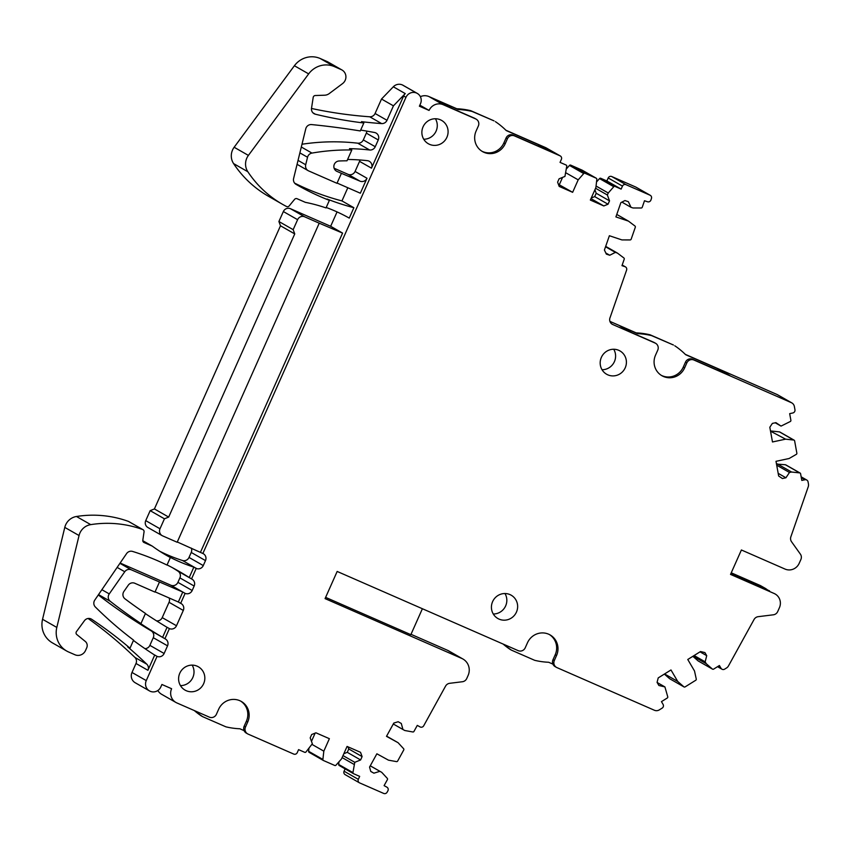 <?xml version="1.0" encoding="UTF-8"?>
<svg xmlns="http://www.w3.org/2000/svg" width="851" height="851" viewBox="0 0 851 851"><rect width="100%" height="100%" fill="white"/><g stroke="black" fill="none" stroke-linecap="round" stroke-linejoin="round"><path stroke-width="1.28" d="M294.616 183.125A256.874 248.939 119.7 0 0 341.953 200.91L353.878 207.718A256.874 248.939 -60.3 0 1 327.05 199.028L329.38 200.368L326.018 207.921A163.764 158.701 119.7 0 0 305.339 202.336L297.095 198.73A2.181 2.117 -60.3 0 0 294.584 199.357L289.17 205.931A2.181 2.117 -60.3 0 1 286.542 206.506A109.173 105.801 -60.3 0 1 282.702 204.421A109.173 105.801 -60.3 0 1 247.843 171.742A14.19 13.754 -60.3 0 1 248.407 155.403L308.658 73.888A21.839 21.158 -60.3 0 1 334.464 66.655L341.251 69.622A8.191 7.936 -60.3 0 1 342.559 83.6L329.241 93.578A8.191 7.936 -60.3 0 1 324.667 95.206L315.285 95.525A2.181 2.117 -60.3 0 0 313.189 97.418L311.519 108.258A5.457 5.287 -60.3 0 0 315.423 114.225A436.701 423.213 -60.3 0 0 363.834 122.991L360.292 130.948A825.481 799.983 -60.3 0 0 311.604 124.576A5.457 5.287 -60.3 0 0 305.775 128.788L293.616 178.455A5.457 5.287 -60.3 0 0 296.052 184.359A256.874 248.939 119.7 0 0 297.254 185.05A256.874 248.939 119.7 0 0 329.38 200.368M353.878 207.718L349.25 218.111A163.764 158.701 119.7 0 0 326.22 207.484M177.285 541.981L202.868 553.49L405.959 97.344L403.619 96.003A8.191 7.936 -60.3 0 1 405.246 93.589L393.322 86.781L381.514 99.035L375.078 113.491A5.457 5.287 -60.3 0 1 369.717 116.778A436.701 423.213 -60.3 0 1 311.498 108.46M393.322 86.781A8.191 7.936 -60.3 0 1 403.023 85.27L417.288 93.408A8.191 7.936 -60.3 0 1 420.5 103.705L419.394 106.194L429.085 110.439A10.914 10.584 -60.3 0 1 443.222 104.716L475.709 118.927A5.457 5.287 -60.3 0 1 478.336 126.033L476.113 131.011A16.371 15.871 -60.3 0 0 482.538 151.606A16.371 15.871 -60.3 0 0 505.207 143.745L507.419 138.756A5.457 5.287 -60.3 0 1 514.493 135.894L560.064 155.839A2.734 2.649 -60.3 0 1 561.373 159.392L560.043 162.381L566.149 165.051A1.096 1.053 -60.3 0 1 566.766 166.147L564.936 176.434L559.107 178.795L557.607 182.157L559.192 186.422L572.638 192.315L558.405 184.305M420.373 96.674A10.914 10.584 -60.3 0 1 428.957 96.567L456.796 108.747A76.42 74.058 -60.3 0 1 470.752 110.683L494.027 120.863L472.103 111.449A76.42 74.058 119.7 0 0 458.146 109.513L456.796 108.747M505.898 130.235L545.799 147.691A2.734 2.649 -60.3 0 1 546.044 147.819L560.309 155.956M569.479 165.424L583.733 173.572A1.096 1.053 -60.3 0 1 584.967 173.285L570.702 165.137A1.096 1.053 -60.3 0 0 569.479 165.424L566.468 168.838M570.702 165.137L581.946 170.062A1.096 1.053 -60.3 0 1 582.137 170.168M599.529 178.582L613.794 186.72A1.096 1.053 -60.3 0 1 615.028 186.433L600.763 178.295A1.096 1.053 -60.3 0 0 599.529 178.582L596.519 181.986M600.763 178.295L606.869 180.965L621.134 189.103L615.028 186.433M635.782 187.06L650.036 195.209A2.734 2.649 -60.3 0 1 650.281 195.326L636.027 187.188A2.734 2.649 -60.3 0 0 635.782 187.06L611.731 176.54A2.734 2.649 -60.3 0 0 608.199 177.976L606.869 180.965M609.922 321.38L636.208 332.89A76.42 74.058 -60.3 0 1 650.164 334.826L673.439 345.006L651.515 335.592A76.42 74.058 119.7 0 0 637.559 333.656L636.208 332.89M685.31 354.367L777.091 394.524A5.457 5.287 -60.3 0 1 777.58 394.768L791.845 402.917A5.457 5.287 -60.3 0 1 794.377 406.533L794.962 409.767A2.734 2.649 -60.3 0 1 792.824 412.969L789.675 413.65L790.887 420.32A1.096 1.053 -60.3 0 1 790.345 421.49L781.048 426.096L775.921 422.649L772.378 423.404L769.815 427.255L772.485 441.967L785.601 439.159L770.527 431.191M779.452 431.893L793.717 440.041A1.096 1.053 -60.3 0 1 794.121 440.169L779.856 432.021A1.096 1.053 -60.3 0 0 779.452 431.893L771.336 431.021M785.42 464.752L799.685 472.901A1.096 1.053 -60.3 0 1 800.089 473.028L785.824 464.891A1.096 1.053 -60.3 0 0 785.42 464.752L776.495 464.05M731.243 572.808L759.9 585.35A10.914 10.584 -60.3 0 1 760.879 585.839L765.709 588.594L730.998 573.351M801.312 477.677L804.95 479.762A2.734 2.649 -60.3 0 1 808.056 481.847L808.45 484.006A5.457 5.287 -60.3 0 1 808.227 486.804L790.866 536.811A5.457 5.287 -60.3 0 0 791.547 541.747L800.376 554.129A5.457 5.287 -60.3 0 1 800.887 559.511L799.174 563.341A10.914 10.584 -60.3 0 1 785.037 569.074L741.402 549.98L730.53 574.404L774.165 593.498A10.914 10.584 -60.3 0 1 779.42 607.71L777.718 611.539A5.457 5.287 -60.3 0 1 773.368 614.805L758.177 616.677A5.457 5.287 -60.3 0 0 754.05 619.507L728.477 665.918A5.457 5.287 -60.3 0 1 726.541 667.971L724.669 669.131A2.734 2.649 -60.3 0 1 721.02 668.269L719.403 665.514L713.617 669.12A1.096 1.053 -60.3 0 1 712.532 669.152L698.267 661.004A1.096 1.053 -60.3 0 1 698.097 660.887L692.863 656.312M712.532 669.152A1.096 1.053 -60.3 0 1 712.361 669.035L706.234 663.674L705.16 661.833L706.724 655.674L704.905 652.579L700.522 651.536L687.768 659.493L694.512 670.982L696.267 679.066A1.096 1.053 -60.3 0 1 695.767 680.247L685.098 686.895A1.096 1.053 -60.3 0 1 684.013 686.927L669.758 678.779A1.096 1.053 -60.3 0 1 669.588 678.662L664.354 674.088M504.058 644.473A76.42 74.058 119.7 0 0 511.462 650.153L510.111 649.387A76.42 74.058 -60.3 0 1 503.132 644.069M447.52 650.292L461.785 658.44A13.105 12.701 -60.3 0 1 462.955 659.025L448.69 650.877A13.105 12.701 -60.3 0 0 447.52 650.292L411.012 634.314M386.918 787.186L386.886 787.164A2.734 2.649 -60.3 0 1 387.886 790.824L387.12 792.207A2.734 2.649 -60.3 0 1 383.695 793.43L359.654 782.909A2.734 2.649 -60.3 0 1 359.409 782.792L345.144 774.644A2.734 2.649 -60.3 0 1 344.07 771.208L345.112 768.878M339.294 765.549A1.096 1.053 -60.3 0 1 338.687 764.453L338.985 761.762M309.243 752.401A1.096 1.053 -60.3 0 1 308.626 751.305L308.934 748.614M195.251 710.979A76.42 74.058 119.7 0 0 202.644 716.659L201.304 715.893A76.42 74.058 -60.3 0 1 194.315 710.564M247.715 722.02L245.503 727.009A5.457 5.287 119.7 0 0 247.641 733.87L246.29 733.094A5.457 5.287 119.7 0 1 244.152 726.233L246.375 721.254L247.715 722.02A16.371 15.871 119.7 0 0 241.29 701.437A16.371 15.871 119.7 0 0 218.633 709.287L216.409 714.276A5.457 5.287 119.7 0 1 209.346 717.138L176.88 702.937A10.914 10.584 -60.3 0 1 175.902 702.447L161.637 694.299A10.914 10.584 -60.3 0 1 157.839 690.523M175.902 702.447A10.914 10.584 -60.3 0 1 171.615 688.725L161.924 684.481L160.807 686.97A8.191 7.936 -60.3 0 1 149.478 690.906L135.213 682.757A8.191 7.936 -60.3 0 1 132.001 672.46L136 663.493A5.457 5.287 -60.3 0 0 134.883 657.398A436.701 423.213 -60.3 0 0 115.736 640.048A436.701 423.213 -60.3 0 0 88.089 618.486M66.686 651.026L52.432 642.877A21.839 21.158 -60.3 0 1 42.55 619.283L56.815 627.432A21.839 21.158 119.7 0 0 66.686 651.026A21.839 21.158 119.7 0 0 68.644 652.004L74.941 654.759A8.191 7.936 119.7 0 0 85.547 650.462L86.728 647.813A5.457 5.287 -60.3 0 0 85.27 641.42L76.813 634.548A2.181 2.117 -60.3 0 1 76.484 631.58L84.451 620.687A5.457 5.287 -60.3 0 1 91.706 619.294A436.701 423.213 -60.3 0 1 130.001 648.196L133.586 640.143A391.279 379.184 119.7 0 1 95.365 607.008A5.457 5.287 119.7 0 1 94.791 600.072L126.576 553.607A5.457 5.287 119.7 0 1 132.607 551.437A256.874 248.939 119.7 0 1 167.009 565.064L170.37 557.511A163.764 158.701 119.7 0 1 166.807 555.543A163.764 158.701 119.7 0 1 152.276 546.119L142.787 540.704M56.815 627.432L79.047 535.534L64.782 527.397L42.55 619.283M64.782 527.397A14.19 13.754 -60.3 0 1 76.462 516.493A109.173 105.801 -60.3 0 1 128.448 521.408A2.181 2.117 -60.3 0 1 128.767 521.557L143.021 529.694A2.181 2.117 119.7 0 0 142.713 529.545A109.173 105.801 119.7 0 0 90.727 524.631A14.19 13.754 119.7 0 0 79.047 535.534M191.305 548.118A5.457 5.287 -60.3 0 1 191.23 552.448L189.018 557.437A5.457 5.287 -60.3 0 1 182.454 560.49A163.764 158.701 -60.3 0 1 159.786 551.278M162.137 535.63A5.457 5.287 -60.3 0 1 159.999 528.769L164.434 518.802L168.679 517.078L294.744 233.919L293.17 229.664L297.605 219.686A5.457 5.287 -60.3 0 1 304.679 216.824L319.221 223.185L177.168 542.247L162.626 535.875A5.457 5.287 -60.3 0 1 162.137 535.63L147.872 527.492A5.457 5.287 -60.3 0 1 145.734 520.631L150.17 510.653L154.414 508.941L280.49 225.781L278.905 221.515L283.351 211.548A5.457 5.287 -60.3 0 1 290.414 208.686L330.656 226.292L337.06 211.91M282.702 204.421L268.437 196.273A109.173 105.801 -60.3 0 1 233.589 163.594A14.19 13.754 -60.3 0 1 234.142 147.255L294.393 65.74A21.839 21.158 -60.3 0 1 320.199 58.506L326.986 61.485A8.191 7.936 -60.3 0 1 327.72 61.846L341.985 69.995M172.508 567.734A256.874 248.939 -60.3 0 1 178.008 571.181A5.457 5.287 -60.3 0 1 179.901 577.893L177.912 582.361A5.457 5.287 -60.3 0 1 170.849 585.222L120.129 563.032M98.301 594.945A545.874 529.014 -60.3 0 0 126.703 615.433A545.874 529.014 -60.3 0 0 151.201 630.878A5.457 5.287 -60.3 0 1 153.276 637.697L149.872 645.356A5.457 5.287 -60.3 0 1 144.957 648.653M347.814 187.741L341.953 200.91M301.988 144.244A218.345 211.601 -60.3 0 1 337.549 141.851A218.345 211.601 -60.3 0 1 357.728 143.181A5.457 5.287 -60.3 0 0 363.313 139.915L366.334 133.128A5.457 5.287 -60.3 0 0 366.813 131.107M169.115 597.966A5.457 5.287 -60.3 0 1 169.041 602.295L162.222 617.613A5.457 5.287 -60.3 0 1 156.531 620.858M359.973 159.988A5.457 5.287 -60.3 0 1 359.558 161.36L355.069 171.455A5.457 5.287 -60.3 0 1 348.006 174.317L334.113 168.243M351.814 149.989L347.006 160.796A207.431 201.027 -60.3 0 0 339.092 160.988A5.457 5.287 -60.3 0 0 336.953 171.381L341.421 173.338L336.975 183.305L308.658 170.913A5.457 5.287 -60.3 0 1 305.7 164.754L307.541 157.254A5.457 5.287 -60.3 0 1 311.955 153.084A218.345 211.601 -60.3 0 1 351.814 149.989L349.474 148.659A218.345 211.601 -60.3 0 1 369.653 149.989A5.457 5.287 -60.3 0 0 375.238 146.723L378.259 139.936A5.457 5.287 -60.3 0 0 374.504 132.49A825.481 799.983 119.7 0 0 360.686 130.065M405.246 93.589L393.439 105.843L387.003 120.299A5.457 5.287 -60.3 0 1 381.642 123.586A436.701 423.213 -60.3 0 1 361.494 121.661L363.834 122.991M337.092 183.05L360.335 193.22L366.994 178.263A5.457 5.287 -60.3 0 1 359.93 181.125L348.006 174.317M347.591 159.467A207.431 201.027 -60.3 0 1 349.006 159.488A207.431 201.027 -60.3 0 1 367.355 160.669A5.457 5.287 -60.3 0 1 371.483 168.168L359.558 161.36M403.619 96.003L371.483 168.168M405.959 97.344A8.191 7.936 -60.3 0 1 417.288 93.408M341.421 173.338L359.93 181.125M393.439 105.843L381.514 99.035M419.851 105.162L429.085 110.439M458.146 109.513L440.361 101.737L451.934 108.343L474.358 118.151A5.457 5.287 -60.3 0 1 474.847 118.395L476.188 119.172M470.752 110.683L472.103 111.449M505.207 143.745L503.856 142.979L506.079 137.99A5.457 5.287 -60.3 0 1 513.142 135.128L550.491 151.467L538.917 144.861L506.217 130.554A76.42 74.058 119.7 0 0 495.367 121.629M566 172.891L578.191 179.848L572.638 192.315M583.733 173.572L578.191 179.848M584.967 173.285L596.211 178.199A1.096 1.053 -60.3 0 1 596.828 179.295L595.881 187.592L590.339 200.059L603.795 205.942L590.977 198.623M596.062 186.039L608.252 192.996L607.359 194.996L609.529 200.857L608.029 204.219L603.795 205.942M595.583 188.273L607.359 194.996M613.794 186.72L608.252 192.996M608.199 177.976L622.464 186.114L621.134 189.103M622.464 186.114A2.734 2.649 -60.3 0 1 625.996 184.688L611.731 176.54M650.036 195.209L625.996 184.688M650.281 195.326A2.734 2.649 -60.3 0 1 651.44 198.538L650.93 200.028A2.734 2.649 -60.3 0 1 647.515 201.761L644.505 200.751L642.25 207.25A1.096 1.053 -60.3 0 1 641.218 207.995L633.027 207.984L631.017 207.314L628.346 201.676L624.953 200.549L620.868 202.634L615.911 216.92L628.463 221.122L616.773 214.441M621.9 202.112L631.017 207.314M605.838 253.013L609.752 255.247L606.359 254.119L604.412 250.024L609.38 235.727L621.932 239.918L630.134 239.929A1.096 1.053 -60.3 0 0 631.165 239.184L635.314 227.238A1.096 1.053 -60.3 0 0 634.963 226.026L628.463 221.122M605.678 246.375L617.379 253.055L615.369 252.385L609.752 255.247M605.54 246.779L615.369 252.385M622.177 265.065L624.985 266.671L621.975 265.661L624.219 259.172A1.096 1.053 -60.3 0 0 623.868 257.959L617.379 253.055M624.985 266.671A2.734 2.649 -60.3 0 1 626.602 270.086L610.135 317.423A5.457 5.287 -60.3 0 0 612.773 324.529L655.121 343.059A5.457 5.287 -60.3 0 1 657.749 350.165L655.525 355.154A16.371 15.871 -60.3 0 0 661.95 375.738A16.371 15.871 -60.3 0 0 684.619 367.877L686.831 362.898A5.457 5.287 -60.3 0 1 693.905 360.026L791.356 402.672A5.457 5.287 -60.3 0 1 791.845 402.917M637.559 333.656L619.773 325.869L631.346 332.486L653.77 342.293A5.457 5.287 -60.3 0 1 654.259 342.538L655.61 343.304M650.164 334.826L651.515 335.592M684.619 367.877L683.268 367.111L685.491 362.122A5.457 5.287 -60.3 0 1 692.554 359.26L729.903 375.599L718.329 368.994L685.629 354.686A76.42 74.058 119.7 0 0 674.779 345.772M775.25 422.787L781.048 426.096M793.717 440.041L785.601 439.159M794.121 440.169A1.096 1.053 -60.3 0 1 794.632 440.892L796.855 453.189A1.096 1.053 -60.3 0 1 796.323 454.349L789.111 458.508L775.995 461.316L778.665 476.017L782.399 478.528L785.93 477.773L778.186 473.347M776.697 465.189L789.462 472.475L785.93 477.773M777.303 463.88L791.568 472.028L789.462 472.475M799.685 472.901L791.568 472.028M800.089 473.028A1.096 1.053 -60.3 0 1 800.6 473.752L801.812 480.432L804.95 479.762M774.165 593.498L775.144 593.987M767.719 590.062L765.709 588.594M693.097 656.174L706.234 663.674M694.118 655.536L705.16 661.833M684.013 686.927A1.096 1.053 -60.3 0 1 683.853 686.81L677.726 681.449L670.982 669.96L658.217 677.907L657.078 682.385L658.897 685.491L664.918 686.917L667.758 696.841A1.096 1.053 -60.3 0 1 667.248 698.022L661.461 701.639L663.078 704.394A2.734 2.649 -60.3 0 1 662.131 708.128L659.323 709.872A5.457 5.287 -60.3 0 1 654.408 710.255L556.958 667.62A5.457 5.287 119.7 0 1 554.331 660.514L556.543 655.525A16.371 15.871 119.7 0 0 550.129 634.942A16.371 15.871 119.7 0 0 527.46 642.803L525.237 647.781A5.457 5.287 119.7 0 1 518.174 650.643L337.166 571.447L325.071 598.615L461.785 658.44M664.578 673.949L677.726 681.449M657.121 682.47L664.918 686.917M511.462 650.153L534.726 660.333A76.42 74.058 119.7 0 0 548.682 662.269L552.927 664.131M422.394 608.742L410.852 634.665L325.625 597.37M462.955 659.025A13.105 12.701 -60.3 0 1 468.093 675.492L466.763 678.481A5.457 5.287 -60.3 0 1 462.412 681.736L449.679 683.31A5.457 5.287 -60.3 0 0 445.552 686.14L423.702 725.797A2.734 2.649 -60.3 0 1 420.064 726.914L417.288 725.392L413.969 731.413A1.096 1.053 -60.3 0 1 412.831 731.966L404.799 730.52L402.949 729.498L401.289 723.456L398.162 721.733L393.8 723.073L386.492 736.338L398.087 742.71L386.599 736.147M393.29 723.988L402.949 729.498M370.749 771.378L373.897 773.176L370.77 771.463L369.568 767.059L376.876 753.795L388.471 760.166L396.502 761.613A1.096 1.053 -60.3 0 0 397.64 761.06L403.746 749.965A1.096 1.053 -60.3 0 0 403.608 748.71L398.087 742.71M370.27 765.794L381.748 772.357L379.897 771.336L373.897 773.176M370.249 765.826L379.897 771.336M386.886 787.164L384.099 785.633L387.418 779.612A1.096 1.053 -60.3 0 0 387.279 778.346L381.748 772.357M359.409 782.792A2.734 2.649 -60.3 0 1 358.335 779.356L359.665 776.367L353.559 773.697A1.096 1.053 -60.3 0 1 352.942 772.602L354.771 762.315L360.611 759.954L362.1 756.582L360.526 752.316L347.07 746.433L341.528 758.901L335.975 765.177A1.096 1.053 -60.3 0 1 334.751 765.464L323.508 760.539A1.096 1.053 -60.3 0 1 322.891 759.443L323.827 751.156L329.38 738.689L315.923 732.807L311.679 734.519L310.19 737.891L312.349 743.753L305.924 752.029A1.096 1.053 -60.3 0 1 304.69 752.305L298.584 749.635L297.254 752.624A2.734 2.649 -60.3 0 1 293.712 754.06L248.13 734.115A5.457 5.287 119.7 0 1 247.641 733.87M342.113 757.581L353.888 764.304M342.996 755.582L354.771 762.315M343.825 753.72L347.261 752.327L360.611 759.954M347.261 752.327L348.761 748.965L362.1 756.582M348.761 748.965L347.963 746.827M312.051 744.434L323.827 751.156M202.644 716.659L225.919 726.839A76.42 74.058 119.7 0 0 239.865 728.775L244.099 730.626M149.478 690.906A8.191 7.936 -60.3 0 1 146.266 680.609L132.001 672.46M151.201 630.878L165.466 639.016A5.457 5.287 119.7 0 1 167.541 645.835L164.126 653.494A5.457 5.287 -60.3 0 1 157.063 656.366L146.266 680.609M157.063 656.366L154.722 655.025L147.925 670.301L136 663.493M130.001 648.196L127.661 646.856A436.701 423.213 -60.3 0 1 146.808 664.205A5.457 5.287 -60.3 0 1 147.925 670.301M143.649 542.3L144.032 542.512A2.181 2.117 119.7 0 1 142.808 540.257L144.053 531.854A2.181 2.117 119.7 0 0 143.021 529.694M144.032 542.512L152.276 546.119M170.37 557.511L168.03 556.182A163.764 158.701 119.7 0 0 193.858 567.128L196.198 568.468A163.764 158.701 119.7 0 0 196.719 568.628A5.457 5.287 119.7 0 0 203.272 565.575L205.495 560.596A5.457 5.287 119.7 0 0 202.868 553.49M164.434 518.802L150.17 510.653M168.679 517.078L154.414 508.941M294.744 233.919L280.49 225.781M293.17 229.664L278.905 221.515M178.008 571.181L192.262 579.329A5.457 5.287 119.7 0 1 194.166 586.041L192.177 590.498A5.457 5.287 -60.3 0 1 185.114 593.37L182.774 592.03L178.338 601.997L180.667 603.338A5.457 5.287 119.7 0 1 183.295 610.444L176.487 625.751A5.457 5.287 -60.3 0 1 169.413 628.612L167.073 627.283A5.457 5.287 -60.3 0 1 166.498 626.985A534.96 518.429 -60.3 0 1 145.383 613.624M193.858 567.128L189.22 577.542A256.874 248.939 119.7 0 0 178.519 571.053A256.874 248.939 119.7 0 0 167.073 564.915M189.22 577.542L191.56 578.871A256.874 248.939 119.7 0 1 192.262 579.329M133.447 640.452A391.279 379.184 119.7 0 0 154.01 654.642A5.457 5.287 -60.3 0 0 154.722 655.025M165.466 639.016A545.874 529.014 -60.3 0 1 164.924 638.697L162.594 637.367A545.874 529.014 -60.3 0 1 138.628 622.241L140.958 623.57A545.874 529.014 -60.3 0 1 110.247 601.295A5.457 5.287 -60.3 0 1 109.258 593.913L101.886 589.7M170.849 585.222L182.774 592.03L131.299 569.819A5.457 5.287 -60.3 0 0 124.757 571.744L109.258 593.913M155.095 591.839L178.338 601.997M140.958 623.57L145.468 613.443A534.96 518.429 -60.3 0 1 125.001 598.849A5.457 5.287 -60.3 0 1 123.927 591.413L128.267 585.201A5.457 5.287 -60.3 0 1 134.809 583.265L154.978 592.094L159.414 582.127M311.477 741.359L315.147 733.115M246.375 721.254A16.371 15.871 119.7 0 0 240.61 701.064M167.073 627.283L162.594 637.367M169.413 628.612L164.924 638.697M185.114 593.37L180.667 603.338M196.198 568.468L191.56 578.871M503.856 142.979A16.371 15.871 -60.3 0 1 481.879 151.201M562.564 177.391L559.309 184.699M591.243 198.017L594.7 196.613L608.029 204.219M594.7 196.613L596.2 193.251L609.529 200.857M594.913 189.773L596.2 193.251M683.268 367.111A16.371 15.871 -60.3 0 1 661.291 375.334M769.527 590.849L730.764 573.882M700.022 651.855L706.724 655.674M549.438 634.569A16.371 15.871 119.7 0 1 555.203 654.759L552.98 659.748A5.457 5.287 119.7 0 0 555.129 666.61L556.469 667.375M538.332 146.149L538.917 144.861M717.755 370.281L718.329 368.994M602.04 369.738A13.425 13.01 119.7 0 0 613.731 349.25M601.37 357.367A13.425 13.01 119.7 0 0 606.635 374.249A13.425 13.01 119.7 0 0 625.219 367.802A13.425 13.01 119.7 0 0 619.953 350.92A13.425 13.01 119.7 0 0 601.37 357.367M423.724 139.234A13.425 13.01 119.7 0 0 435.414 118.746M423.053 126.863A13.425 13.01 119.7 0 0 428.319 143.734A13.425 13.01 119.7 0 0 446.903 137.298A13.425 13.01 119.7 0 0 441.637 120.416A13.425 13.01 119.7 0 0 423.053 126.863M493.282 614.007A13.425 13.01 119.7 0 0 504.973 593.53M492.612 601.636A13.425 13.01 119.7 0 0 497.878 618.517A13.425 13.01 119.7 0 0 516.461 612.071A13.425 13.01 119.7 0 0 511.196 595.2A13.425 13.01 119.7 0 0 492.612 601.636M180.465 685.608A13.425 13.01 119.7 0 0 192.156 665.131M179.784 673.237A13.425 13.01 119.7 0 0 185.061 690.118A13.425 13.01 119.7 0 0 203.644 683.672A13.425 13.01 119.7 0 0 198.368 666.79A13.425 13.01 119.7 0 0 179.784 673.237M200.528 552.15L342.581 233.1L330.656 226.292M319.221 223.185L342.581 233.1M341.251 69.622L326.986 61.485M334.464 66.655L320.199 58.506M294.393 65.74L308.658 73.888M248.407 155.403L234.142 147.255M233.589 163.594L247.843 171.742M366.994 178.263L355.069 171.455M387.003 120.299L375.078 113.491M381.642 123.586L369.717 116.778M416.554 93.046L402.3 84.898M443.222 104.716L428.957 96.567M474.358 118.151L475.709 118.927M513.142 135.128L514.493 135.894M545.799 147.691L560.064 155.839M581.946 170.062L596.211 178.199M612.773 324.529L611.826 323.986M655.121 343.059L653.77 342.293M692.554 359.26L693.905 360.026M777.091 394.524L791.356 402.672M759.9 585.35L764.719 588.105M721.02 668.269L717.872 666.471M712.361 669.035L698.097 660.887M683.853 686.81L669.588 678.662M358.335 779.356L344.07 771.208M352.942 772.602L338.687 764.453M322.891 759.443L308.626 751.305M146.808 664.205L134.883 657.398M76.462 516.493L90.727 524.631M128.448 521.408L142.713 529.545M182.454 560.49L196.719 568.628M189.018 557.437L203.272 565.575M205.495 560.596L191.23 552.448M159.999 528.769L145.734 520.631M297.605 219.686L283.351 211.548M304.679 216.824L290.414 208.686M192.177 590.498L177.912 582.361M194.166 586.041L179.901 577.893M164.126 653.494L149.872 645.356M167.541 645.835L153.276 637.697M110.247 601.295L98.535 594.604M124.757 571.744L117.14 567.404M131.299 569.819L119.927 563.33M305.7 164.754L298.041 160.382M307.541 157.254L299.871 152.882M311.955 153.084L301.307 147.01M369.653 149.989L357.728 143.181M375.238 146.723L363.313 139.915M378.259 139.936L366.334 133.128M183.295 610.444L169.041 602.295M176.487 625.751L162.222 617.613M336.953 171.381L336.007 170.849M244.152 726.233L245.503 727.009M506.079 137.99L507.419 138.756M685.491 362.122L686.831 362.898M552.98 659.748L554.331 660.514M555.203 654.759L556.543 655.525M91.1 618.943L91.706 619.294M312.955 112.811L315.423 114.225M596.306 178.253L582.052 170.104M625.442 266.874L622.198 265.023M806.791 480.038L801.153 476.815M721.967 669.205L717.542 666.673M353.463 773.644L339.198 765.496M323.401 760.496L309.147 752.348M308.168 170.668L297.073 164.328"/></g></svg>
